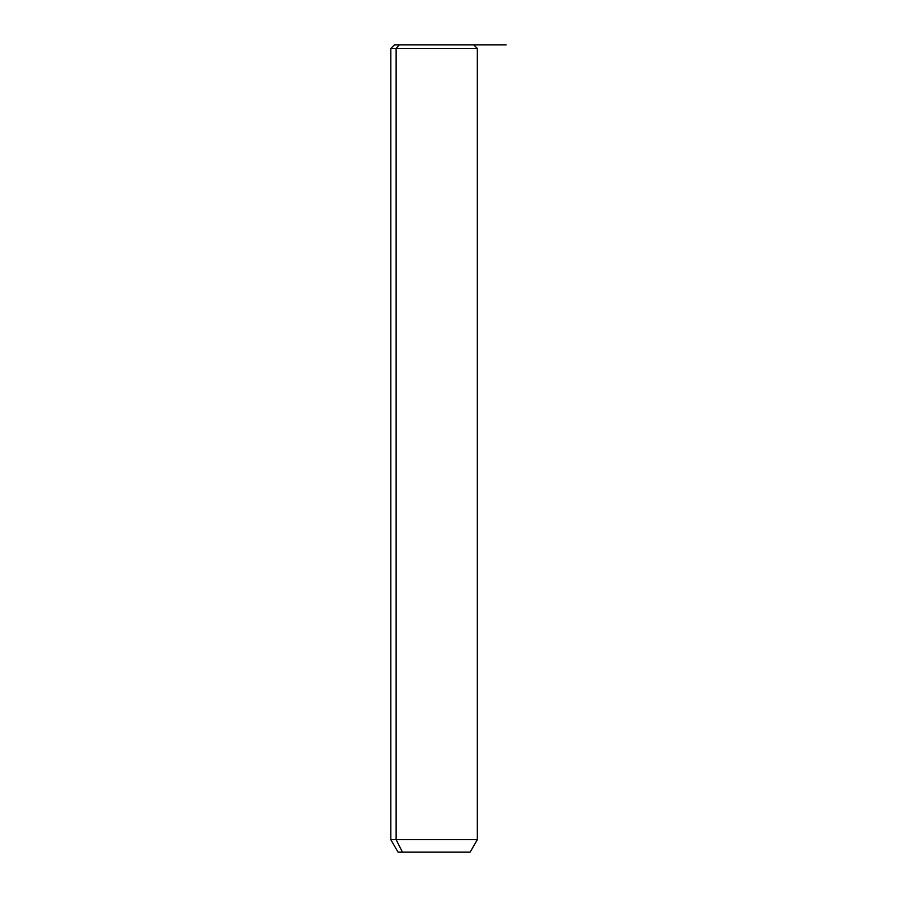 <?xml version="1.0" encoding="UTF-8"?>
<svg xmlns="http://www.w3.org/2000/svg" width="897" height="897" viewBox="0 0 897 897"><rect width="100%" height="100%" fill="white"/><g stroke="black" fill="none" stroke-linecap="round" stroke-linejoin="round"><path stroke-width="1.35" d="M468.873 44.85L399.288 44.85L396.126 48.449L390.834 48.449L396.126 48.449L399.288 44.85L506.166 44.85M473.728 44.85L477.327 48.449L477.327 839.67L470.129 852.15L402.45 852.15L396.126 839.67L402.45 852.15L398.044 852.15L390.834 839.67L477.327 839.67L396.126 839.67L396.126 48.449L477.327 48.449L396.126 48.449L396.126 839.67L390.834 839.67L390.834 48.449L394.445 44.85L399.288 44.85M402.45 852.15L465.711 852.15"/></g></svg>
